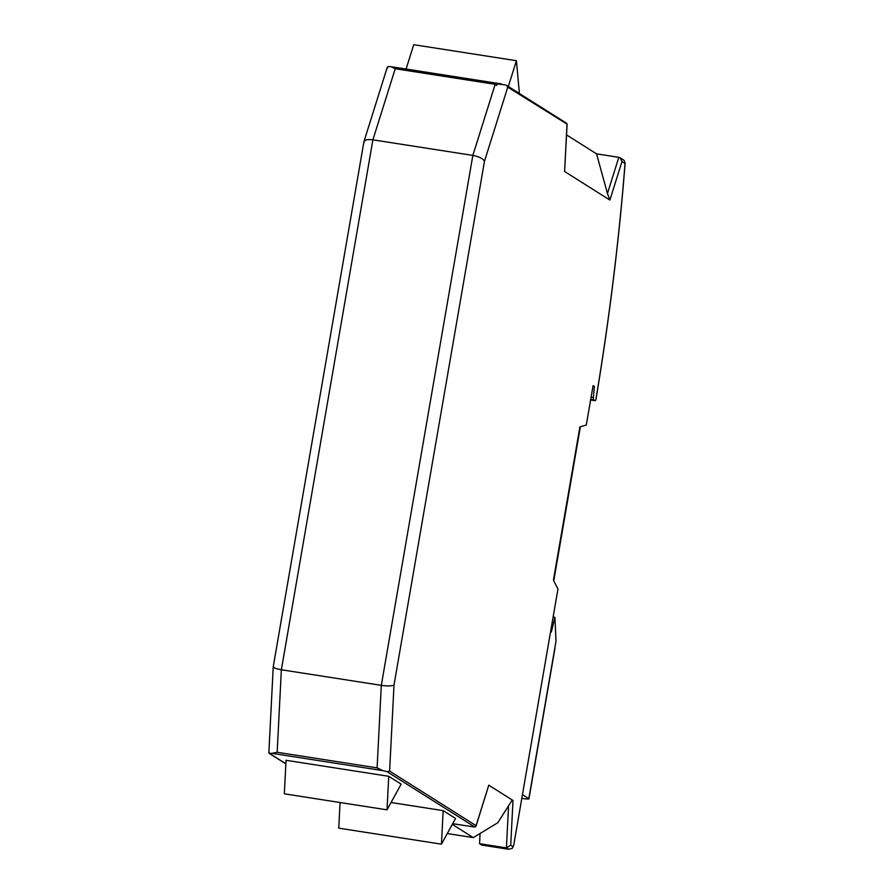 <?xml version="1.0" encoding="UTF-8"?>
<svg xmlns="http://www.w3.org/2000/svg" width="894" height="894" viewBox="0 0 894 894"><rect width="100%" height="100%" fill="white"/><g stroke="black" fill="none" stroke-linecap="round" stroke-linejoin="round"><path stroke-width="1.34" d="M550.603 631.667L551.285 632.103L554.928 617.475L556.001 641.221L554.805 648.161A9.186 0.749 9.8 0 1 554.951 648.34L528.946 798.856A9.186 0.749 -170.2 0 0 528.801 798.677L522.442 794.665M521.805 798.364A9.186 0.749 -170.2 0 0 528.946 798.856M554.559 617.24L553.129 617.016M595.963 399.082L595.806 400.009A7.063 1.375 -81.1 0 1 595.058 400.68A7.063 1.375 -81.1 0 1 594.957 400.646L593.661 399.83A3.531 0.682 -81.1 0 1 593.437 397.461L594.354 386.42L593.001 386.208M447.268 833.554L473.284 837.611L497.768 822.759L512.251 799.996L513 800.476L512.15 800.164M513 800.476L510.72 845.188L506.35 847.903L508.809 849.3L481.821 845.087A3.531 0.682 -81.1 0 1 481.765 845.065L479.553 843.679L506.35 847.903M481.765 845.065L508.462 849.233L512.128 848.44L513.704 845.288L557.968 588.978L553.408 580.206L579.893 426.907L586.285 425.041L593.102 385.627L594.354 386.42M618.816 157.333L620.134 157.825L621.989 161.546L609.887 200.066L607.462 193.495L618.816 157.333L596.555 153.857L607.462 193.495M506.395 85.299L507.747 87.176L567.109 124.132L564.606 171.503L566.997 124.545L566.304 123.227M512.251 799.996L488.772 785.189L475.999 826.224L474.904 827.084L452.688 823.698M363.992 142.504C363.824 140.023 366.797 139.129 372.899 139.822L472.848 155.411C479.095 156.606 482.972 158.562 484.481 161.289L394.008 685.061C391.896 686.1 387.661 686.201 381.313 685.352L281.364 669.762C275.33 668.701 272.715 667.539 273.519 666.276M495.175 84.327L395.226 68.737L372.899 139.822L281.364 669.762L277.162 752.279L377.1 767.868L381.313 685.352L472.848 155.411L495.175 84.327L496.651 85.455L497.131 83.913L505.658 84.964M395.226 68.737L390.924 66.681L501.411 83.935M566.55 134.927L596.555 153.857M609.887 200.066L564.606 171.503M620.134 157.825L624.236 160.462L625.029 163.457L621.989 161.546M595.94 399.607C609.429 318.376 619.173 239.436 625.152 162.775L625.029 163.457A561.499 109.068 98.9 0 1 595.806 400.009M580.362 426.773L553.755 580.854M480.078 833.487L479.553 843.679M473.284 837.611L452.308 824.38M474.904 827.084L387.046 771.667L389.616 771.097L394.008 685.061M377.1 767.868L382.8 770.628L271.977 753.34L277.162 752.279M387.046 771.667L382.8 770.628M387.27 68.38L387.918 66.603L390.589 66.648M340.066 802.521L338.759 828.157L441.446 844.171L455.56 818.468L443.156 810.634L391.058 802.51M285.879 763.755L269.306 753.296L269.139 752.301L269.306 753.296L271.977 753.34M387.024 809.841L401.149 784.139L388.734 776.305L286.046 760.291L284.337 793.827L387.024 809.841L388.734 776.305M268.848 752.893L273.24 666.723L363.925 141.699L387.281 67.273M441.446 844.171L443.156 810.634M519.403 93.501L516.419 60.714L413.743 44.7L406.088 69.05M516.419 60.714L508.317 86.517M554.805 648.161L528.801 798.677M590.621 399.964L594.957 400.646M590.722 399.372L593.661 399.83M591.113 397.104L593.437 397.461M510.72 845.188L513.234 846.774M506.417 847.914L508.563 805.818M389.616 771.097L476.077 825.643L488.772 785.189M507.747 87.176L484.481 161.289M391.293 66.759L500.495 83.79M590.621 399.987L595.058 400.68M566.729 123.361L506.451 85.332M285.868 763.878L269.027 753.262"/></g></svg>
